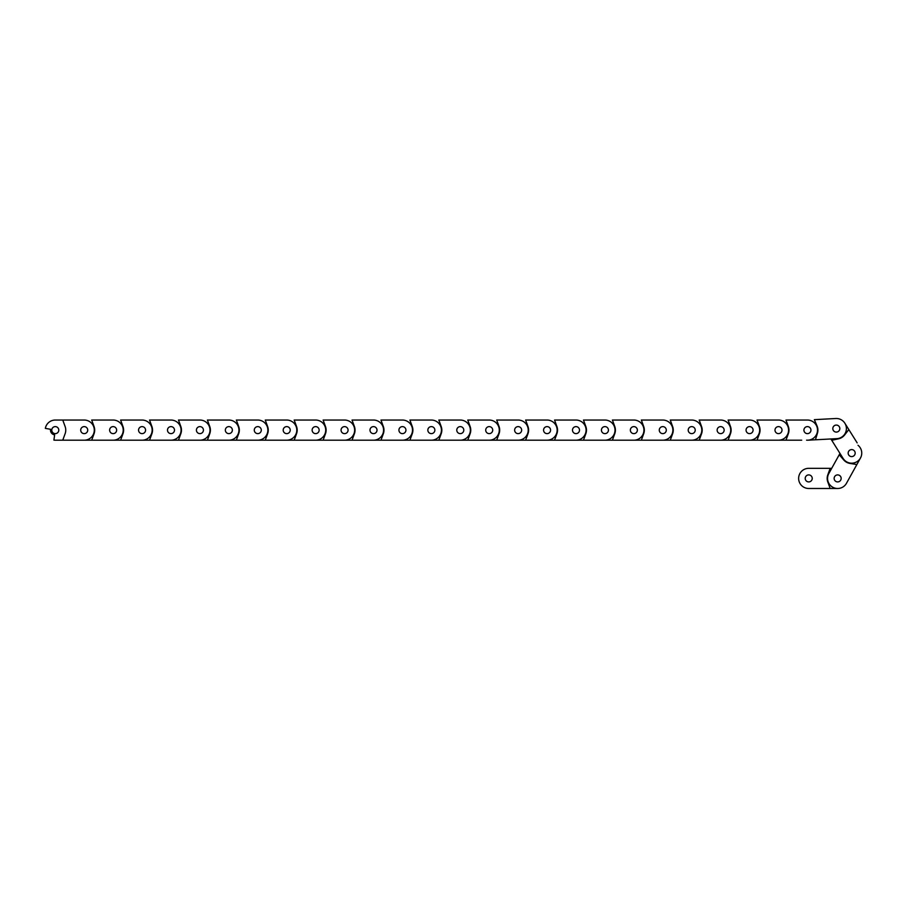 <?xml version="1.0" encoding="UTF-8"?>
<svg xmlns="http://www.w3.org/2000/svg" width="907" height="907" viewBox="0 0 907 907"><rect width="100%" height="100%" fill="white"/><g stroke="black" fill="none" stroke-linecap="round" stroke-linejoin="round"><path stroke-width="1.36" d="M846.594 462.264A10.476 10.476 0 0 1 843.759 459.974L839.224 454.758L828.828 473.522A10.079 10.079 0 0 0 832.762 487.229A10.079 10.079 0 0 0 846.469 483.295L856.866 464.531L850.029 463.443A10.476 10.476 0 0 1 846.594 462.264M839.349 475.336A3.503 3.503 0 0 1 840.721 480.109A3.503 3.503 0 0 1 835.948 481.47A3.503 3.503 0 0 1 834.587 476.708A3.503 3.503 0 0 1 839.349 475.336M849.972 456.164A3.503 3.503 0 0 1 848.601 451.403A3.503 3.503 0 0 1 853.362 450.031A3.503 3.503 0 0 1 854.734 454.804A3.503 3.503 0 0 1 849.972 456.164M860.482 457.99L856.866 464.531L860.482 457.99M839.224 454.758L839.973 453.409M857.172 442.899L848.827 429.567L844.576 435.02A10.476 10.476 0 0 1 838.499 438.829L831.742 440.269L843.125 458.454A10.079 10.079 0 0 0 857.013 461.652A10.079 10.079 0 0 0 858.011 445.269M846.469 483.295L849.247 478.284M849.802 450.133A3.503 3.503 0 0 1 854.643 451.244A3.503 3.503 0 0 1 853.521 456.074A3.503 3.503 0 0 1 848.691 454.963A3.503 3.503 0 0 1 849.802 450.133M838.181 431.551A3.503 3.503 0 0 1 833.34 430.44A3.503 3.503 0 0 1 834.463 425.61A3.503 3.503 0 0 1 839.292 426.721A3.503 3.503 0 0 1 838.181 431.551M844.859 423.229L848.827 429.567L844.859 423.229M831.742 440.269L830.925 438.965M817.887 429.567A10.476 10.476 0 0 1 817.456 433.172L815.438 439.793L836.855 438.648A10.079 10.079 0 0 0 846.39 428.036A10.079 10.079 0 0 0 835.778 418.512L814.361 419.658L817.071 426.018A10.476 10.476 0 0 1 817.887 429.567M832.819 428.762A3.503 3.503 0 0 1 836.129 425.077A3.503 3.503 0 0 1 839.825 428.387A3.503 3.503 0 0 1 836.503 432.083A3.503 3.503 0 0 1 832.819 428.762M810.937 429.941A3.503 3.503 0 0 1 807.615 433.625A3.503 3.503 0 0 1 803.931 430.315A3.503 3.503 0 0 1 807.241 426.619A3.503 3.503 0 0 1 810.937 429.941M807.162 420.043L801.697 420.043M815.438 439.793L807.967 440.19M806.595 440.167A10.079 10.079 0 0 0 817.513 430.122A10.079 10.079 0 0 0 807.434 420.043L785.984 420.043L788.342 426.539A10.476 10.476 0 0 1 788.342 433.705L785.984 440.201L801.697 440.201M835.778 418.512L830.064 418.819M803.919 430.122A3.503 3.503 0 0 1 807.434 426.619A3.503 3.503 0 0 1 810.937 430.122A3.503 3.503 0 0 1 807.434 433.625A3.503 3.503 0 0 1 803.919 430.122M782.004 430.122A3.503 3.503 0 0 1 778.501 433.625A3.503 3.503 0 0 1 774.997 430.122A3.503 3.503 0 0 1 778.501 426.619A3.503 3.503 0 0 1 782.004 430.122A3.503 3.503 0 0 1 778.501 433.625A3.503 3.503 0 0 1 774.997 430.122A3.503 3.503 0 0 1 778.501 426.619A3.503 3.503 0 0 1 782.004 430.122M778.501 420.043L757.05 420.043L759.42 426.539A10.476 10.476 0 0 1 759.42 433.705L757.05 440.201L778.501 440.201A10.079 10.079 0 0 0 788.58 430.122A10.079 10.079 0 0 0 778.501 420.043L772.775 420.043M785.984 440.201L772.775 440.201M753.082 430.122A3.503 3.503 0 0 1 749.567 433.625A3.503 3.503 0 0 1 746.064 430.122A3.503 3.503 0 0 1 749.567 426.619A3.503 3.503 0 0 1 753.082 430.122A3.503 3.503 0 0 1 749.567 433.625A3.503 3.503 0 0 1 746.064 430.122A3.503 3.503 0 0 1 749.567 426.619A3.503 3.503 0 0 1 753.082 430.122M749.567 420.043L728.128 420.043L730.486 426.539A10.476 10.476 0 0 1 730.486 433.705L728.128 440.201L749.567 440.201A10.079 10.079 0 0 0 759.658 430.122A10.079 10.079 0 0 0 749.567 420.043L743.842 420.043M757.05 440.201L743.842 440.201M724.149 430.122A3.503 3.503 0 0 1 720.646 433.625A3.503 3.503 0 0 1 717.142 430.122A3.503 3.503 0 0 1 720.646 426.619A3.503 3.503 0 0 1 724.149 430.122A3.503 3.503 0 0 1 720.646 433.625A3.503 3.503 0 0 1 717.142 430.122A3.503 3.503 0 0 1 720.646 426.619A3.503 3.503 0 0 1 724.149 430.122M720.646 420.043L699.195 420.043L701.564 426.539A10.476 10.476 0 0 1 701.564 433.705L699.195 440.201L720.646 440.201A10.079 10.079 0 0 0 730.725 430.122A10.079 10.079 0 0 0 720.646 420.043L714.909 420.043M728.128 440.201L714.909 440.201M695.227 430.122A3.503 3.503 0 0 1 691.712 433.625A3.503 3.503 0 0 1 688.209 430.122A3.503 3.503 0 0 1 691.712 426.619A3.503 3.503 0 0 1 695.227 430.122A3.503 3.503 0 0 1 691.712 433.625A3.503 3.503 0 0 1 688.209 430.122A3.503 3.503 0 0 1 691.712 426.619A3.503 3.503 0 0 1 695.227 430.122M691.712 420.043L670.262 420.043L672.631 426.539A10.476 10.476 0 0 1 672.631 433.705L670.262 440.201L691.712 440.201A10.079 10.079 0 0 0 701.791 430.122A10.079 10.079 0 0 0 691.712 420.043L685.987 420.043M699.195 440.201L685.987 440.201M666.294 430.122A3.503 3.503 0 0 1 662.79 433.625A3.503 3.503 0 0 1 659.276 430.122A3.503 3.503 0 0 1 662.79 426.619A3.503 3.503 0 0 1 666.294 430.122A3.503 3.503 0 0 1 662.79 433.625A3.503 3.503 0 0 1 659.276 430.122A3.503 3.503 0 0 1 662.79 426.619A3.503 3.503 0 0 1 666.294 430.122M662.79 420.043L641.34 420.043L643.698 426.539A10.476 10.476 0 0 1 643.698 433.705L641.34 440.201L662.79 440.201A10.079 10.079 0 0 0 672.869 430.122A10.079 10.079 0 0 0 662.79 420.043L657.053 420.043M670.262 440.201L657.053 440.201M637.36 430.122A3.503 3.503 0 0 1 633.857 433.625A3.503 3.503 0 0 1 630.354 430.122A3.503 3.503 0 0 1 633.857 426.619A3.503 3.503 0 0 1 637.36 430.122A3.503 3.503 0 0 1 633.857 433.625A3.503 3.503 0 0 1 630.354 430.122A3.503 3.503 0 0 1 633.857 426.619A3.503 3.503 0 0 1 637.36 430.122M633.857 420.043L612.406 420.043L614.776 426.539A10.476 10.476 0 0 1 614.776 433.705L612.406 440.201L633.857 440.201A10.079 10.079 0 0 0 643.936 430.122A10.079 10.079 0 0 0 633.857 420.043L628.132 420.043M641.34 440.201L628.132 440.201M608.438 430.122A3.503 3.503 0 0 1 604.924 433.625A3.503 3.503 0 0 1 601.42 430.122A3.503 3.503 0 0 1 604.924 426.619A3.503 3.503 0 0 1 608.438 430.122A3.503 3.503 0 0 1 604.924 433.625A3.503 3.503 0 0 1 601.42 430.122A3.503 3.503 0 0 1 604.924 426.619A3.503 3.503 0 0 1 608.438 430.122M604.924 420.043L583.473 420.043L585.843 426.539A10.476 10.476 0 0 1 585.843 433.705L583.473 440.201L604.924 440.201A10.079 10.079 0 0 0 615.014 430.122A10.079 10.079 0 0 0 604.924 420.043L599.198 420.043M612.406 440.201L599.198 440.201M579.505 430.122A3.503 3.503 0 0 1 576.002 433.625A3.503 3.503 0 0 1 572.487 430.122A3.503 3.503 0 0 1 576.002 426.619A3.503 3.503 0 0 1 579.505 430.122A3.503 3.503 0 0 1 576.002 433.625A3.503 3.503 0 0 1 572.487 430.122A3.503 3.503 0 0 1 576.002 426.619A3.503 3.503 0 0 1 579.505 430.122M576.002 420.043L554.551 420.043L556.909 426.539A10.476 10.476 0 0 1 556.909 433.705L554.551 440.201L576.002 440.201A10.079 10.079 0 0 0 586.081 430.122A10.079 10.079 0 0 0 576.002 420.043L570.265 420.043M583.473 440.201L570.265 440.201M550.572 430.122A3.503 3.503 0 0 1 547.068 433.625A3.503 3.503 0 0 1 543.565 430.122A3.503 3.503 0 0 1 547.068 426.619A3.503 3.503 0 0 1 550.572 430.122A3.503 3.503 0 0 1 547.068 433.625A3.503 3.503 0 0 1 543.565 430.122A3.503 3.503 0 0 1 547.068 426.619A3.503 3.503 0 0 1 550.572 430.122M547.068 420.043L525.618 420.043L527.987 426.539A10.476 10.476 0 0 1 527.987 433.705L525.618 440.201L547.068 440.201A10.079 10.079 0 0 0 557.147 430.122A10.079 10.079 0 0 0 547.068 420.043L541.343 420.043M554.551 440.201L541.343 440.201M521.65 430.122A3.503 3.503 0 0 1 518.146 433.625A3.503 3.503 0 0 1 514.632 430.122A3.503 3.503 0 0 1 518.146 426.619A3.503 3.503 0 0 1 521.65 430.122A3.503 3.503 0 0 1 518.146 433.625A3.503 3.503 0 0 1 514.632 430.122A3.503 3.503 0 0 1 518.146 426.619A3.503 3.503 0 0 1 521.65 430.122M518.146 420.043L496.696 420.043L499.054 426.539A10.476 10.476 0 0 1 499.054 433.705L496.696 440.201L518.146 440.201A10.079 10.079 0 0 0 528.225 430.122A10.079 10.079 0 0 0 518.146 420.043L512.41 420.043M525.618 440.201L512.41 440.201M492.716 430.122A3.503 3.503 0 0 1 489.213 433.625A3.503 3.503 0 0 1 485.71 430.122A3.503 3.503 0 0 1 489.213 426.619A3.503 3.503 0 0 1 492.716 430.122A3.503 3.503 0 0 1 489.213 433.625A3.503 3.503 0 0 1 485.71 430.122A3.503 3.503 0 0 1 489.213 426.619A3.503 3.503 0 0 1 492.716 430.122M489.213 420.043L467.763 420.043L470.132 426.539A10.476 10.476 0 0 1 470.132 433.705L467.763 440.201L489.213 440.201A10.079 10.079 0 0 0 499.292 430.122A10.079 10.079 0 0 0 489.213 420.043L483.488 420.043M496.696 440.201L483.488 440.201M463.794 430.122A3.503 3.503 0 0 1 460.28 433.625A3.503 3.503 0 0 1 456.777 430.122A3.503 3.503 0 0 1 460.28 426.619A3.503 3.503 0 0 1 463.794 430.122A3.503 3.503 0 0 1 460.28 433.625A3.503 3.503 0 0 1 456.777 430.122A3.503 3.503 0 0 1 460.28 426.619A3.503 3.503 0 0 1 463.794 430.122M460.28 420.043L438.829 420.043L441.199 426.539A10.476 10.476 0 0 1 441.199 433.705L438.829 440.201L460.28 440.201A10.079 10.079 0 0 0 470.37 430.122A10.079 10.079 0 0 0 460.28 420.043L454.554 420.043M467.763 440.201L454.554 440.201M434.861 430.122A3.503 3.503 0 0 1 431.358 433.625A3.503 3.503 0 0 1 427.843 430.122A3.503 3.503 0 0 1 431.358 426.619A3.503 3.503 0 0 1 434.861 430.122A3.503 3.503 0 0 1 431.358 433.625A3.503 3.503 0 0 1 427.843 430.122A3.503 3.503 0 0 1 431.358 426.619A3.503 3.503 0 0 1 434.861 430.122M431.358 420.043L409.907 420.043L412.266 426.539A10.476 10.476 0 0 1 412.266 433.705L409.907 440.201L431.358 440.201A10.079 10.079 0 0 0 441.437 430.122A10.079 10.079 0 0 0 431.358 420.043L425.621 420.043M438.829 440.201L425.621 440.201M405.928 430.122A3.503 3.503 0 0 1 402.425 433.625A3.503 3.503 0 0 1 398.921 430.122A3.503 3.503 0 0 1 402.425 426.619A3.503 3.503 0 0 1 405.928 430.122A3.503 3.503 0 0 1 402.425 433.625A3.503 3.503 0 0 1 398.921 430.122A3.503 3.503 0 0 1 402.425 426.619A3.503 3.503 0 0 1 405.928 430.122M402.425 420.043L380.974 420.043L383.344 426.539A10.476 10.476 0 0 1 383.344 433.705L380.974 440.201L402.425 440.201A10.079 10.079 0 0 0 412.504 430.122A10.079 10.079 0 0 0 402.425 420.043L396.699 420.043M409.907 440.201L396.699 440.201M377.006 430.122A3.503 3.503 0 0 1 373.491 433.625A3.503 3.503 0 0 1 369.988 430.122A3.503 3.503 0 0 1 373.491 426.619A3.503 3.503 0 0 1 377.006 430.122A3.503 3.503 0 0 1 373.491 433.625A3.503 3.503 0 0 1 369.988 430.122A3.503 3.503 0 0 1 373.491 426.619A3.503 3.503 0 0 1 377.006 430.122M373.491 420.043L352.041 420.043L354.41 426.539A10.476 10.476 0 0 1 354.41 433.705L352.041 440.201L373.491 440.201A10.079 10.079 0 0 0 383.582 430.122A10.079 10.079 0 0 0 373.491 420.043L367.766 420.043M380.974 440.201L367.766 440.201M348.073 430.122A3.503 3.503 0 0 1 344.569 433.625A3.503 3.503 0 0 1 341.066 430.122A3.503 3.503 0 0 1 344.569 426.619A3.503 3.503 0 0 1 348.073 430.122A3.503 3.503 0 0 1 344.569 433.625A3.503 3.503 0 0 1 341.066 430.122A3.503 3.503 0 0 1 344.569 426.619A3.503 3.503 0 0 1 348.073 430.122M344.569 420.043L323.119 420.043L325.488 426.539A10.476 10.476 0 0 1 325.488 433.705L323.119 440.201L344.569 440.201A10.079 10.079 0 0 0 354.648 430.122A10.079 10.079 0 0 0 344.569 420.043L338.833 420.043M352.041 440.201L338.833 440.201M319.151 430.122A3.503 3.503 0 0 1 315.636 433.625A3.503 3.503 0 0 1 312.133 430.122A3.503 3.503 0 0 1 315.636 426.619A3.503 3.503 0 0 1 319.151 430.122A3.503 3.503 0 0 1 315.636 433.625A3.503 3.503 0 0 1 312.133 430.122A3.503 3.503 0 0 1 315.636 426.619A3.503 3.503 0 0 1 319.151 430.122M315.636 420.043L294.185 420.043L296.555 426.539A10.476 10.476 0 0 1 296.555 433.705L294.185 440.201L315.636 440.201A10.079 10.079 0 0 0 325.715 430.122A10.079 10.079 0 0 0 315.636 420.043L309.911 420.043M323.119 440.201L309.911 440.201M290.217 430.122A3.503 3.503 0 0 1 286.714 433.625A3.503 3.503 0 0 1 283.199 430.122A3.503 3.503 0 0 1 286.714 426.619A3.503 3.503 0 0 1 290.217 430.122A3.503 3.503 0 0 1 286.714 433.625A3.503 3.503 0 0 1 283.199 430.122A3.503 3.503 0 0 1 286.714 426.619A3.503 3.503 0 0 1 290.217 430.122M286.714 420.043L265.263 420.043L267.622 426.539A10.476 10.476 0 0 1 267.622 433.705L265.263 440.201L286.714 440.201A10.079 10.079 0 0 0 296.793 430.122A10.079 10.079 0 0 0 286.714 420.043L280.977 420.043M294.185 440.201L280.977 440.201M261.284 430.122A3.503 3.503 0 0 1 257.781 433.625A3.503 3.503 0 0 1 254.277 430.122A3.503 3.503 0 0 1 257.781 426.619A3.503 3.503 0 0 1 261.284 430.122A3.503 3.503 0 0 1 257.781 433.625A3.503 3.503 0 0 1 254.277 430.122A3.503 3.503 0 0 1 257.781 426.619A3.503 3.503 0 0 1 261.284 430.122M257.781 420.043L236.33 420.043L238.7 426.539A10.476 10.476 0 0 1 238.7 433.705L236.33 440.201L257.781 440.201A10.079 10.079 0 0 0 267.86 430.122A10.079 10.079 0 0 0 257.781 420.043L252.055 420.043M265.263 440.201L252.055 440.201M232.362 430.122A3.503 3.503 0 0 1 228.847 433.625A3.503 3.503 0 0 1 225.344 430.122A3.503 3.503 0 0 1 228.847 426.619A3.503 3.503 0 0 1 232.362 430.122A3.503 3.503 0 0 1 228.847 433.625A3.503 3.503 0 0 1 225.344 430.122A3.503 3.503 0 0 1 228.847 426.619A3.503 3.503 0 0 1 232.362 430.122M228.847 420.043L207.397 420.043L209.766 426.539A10.476 10.476 0 0 1 209.766 433.705L207.397 440.201L228.847 440.201A10.079 10.079 0 0 0 238.938 430.122A10.079 10.079 0 0 0 228.847 420.043L223.122 420.043M236.33 440.201L223.122 440.201M203.429 430.122A3.503 3.503 0 0 1 199.925 433.625A3.503 3.503 0 0 1 196.411 430.122A3.503 3.503 0 0 1 199.925 426.619A3.503 3.503 0 0 1 203.429 430.122A3.503 3.503 0 0 1 199.925 433.625A3.503 3.503 0 0 1 196.411 430.122A3.503 3.503 0 0 1 199.925 426.619A3.503 3.503 0 0 1 203.429 430.122M199.925 420.043L178.475 420.043L180.833 426.539A10.476 10.476 0 0 1 180.833 433.705L178.475 440.201L199.925 440.201A10.079 10.079 0 0 0 210.005 430.122A10.079 10.079 0 0 0 199.925 420.043L194.189 420.043M207.397 440.201L194.189 440.201M174.495 430.122A3.503 3.503 0 0 1 170.992 433.625A3.503 3.503 0 0 1 167.489 430.122A3.503 3.503 0 0 1 170.992 426.619A3.503 3.503 0 0 1 174.495 430.122A3.503 3.503 0 0 1 170.992 433.625A3.503 3.503 0 0 1 167.489 430.122A3.503 3.503 0 0 1 170.992 426.619A3.503 3.503 0 0 1 174.495 430.122M170.992 420.043L149.542 420.043L151.911 426.539A10.476 10.476 0 0 1 151.911 433.705L149.542 440.201L170.992 440.201A10.079 10.079 0 0 0 181.071 430.122A10.079 10.079 0 0 0 170.992 420.043L165.267 420.043M178.475 440.201L165.267 440.201M145.574 430.122A3.503 3.503 0 0 1 142.07 433.625A3.503 3.503 0 0 1 138.556 430.122A3.503 3.503 0 0 1 142.07 426.619A3.503 3.503 0 0 1 145.574 430.122A3.503 3.503 0 0 1 142.07 433.625A3.503 3.503 0 0 1 138.556 430.122A3.503 3.503 0 0 1 142.07 426.619A3.503 3.503 0 0 1 145.574 430.122M142.07 420.043L120.62 420.043L122.978 426.539A10.476 10.476 0 0 1 122.978 433.705L120.62 440.201L142.07 440.201A10.079 10.079 0 0 0 152.149 430.122A10.079 10.079 0 0 0 142.07 420.043L136.333 420.043M149.542 440.201L136.333 440.201M116.64 430.122A3.503 3.503 0 0 1 113.137 433.625A3.503 3.503 0 0 1 109.634 430.122A3.503 3.503 0 0 1 113.137 426.619A3.503 3.503 0 0 1 116.64 430.122A3.503 3.503 0 0 1 113.137 433.625A3.503 3.503 0 0 1 109.634 430.122A3.503 3.503 0 0 1 113.137 426.619A3.503 3.503 0 0 1 116.64 430.122M113.137 420.043L91.686 420.043L94.056 426.539A10.476 10.476 0 0 1 94.056 433.705L91.686 440.201L113.137 440.201A10.079 10.079 0 0 0 123.216 430.122A10.079 10.079 0 0 0 113.137 420.043L107.411 420.043M120.62 440.201L107.411 440.201M87.718 430.122A3.503 3.503 0 0 1 84.204 433.625A3.503 3.503 0 0 1 80.7 430.122A3.503 3.503 0 0 1 84.204 426.619A3.503 3.503 0 0 1 87.718 430.122A3.503 3.503 0 0 1 84.204 433.625A3.503 3.503 0 0 1 80.7 430.122A3.503 3.503 0 0 1 84.204 426.619A3.503 3.503 0 0 1 87.718 430.122M84.204 420.043L62.753 420.043L65.123 426.539A10.476 10.476 0 0 1 65.123 433.705L62.753 440.201L84.204 440.201A10.079 10.079 0 0 0 94.294 430.122A10.079 10.079 0 0 0 84.204 420.043L78.478 420.043M91.686 440.201L78.478 440.201M55.282 420.043L62.753 420.043L55.282 420.043A10.079 10.079 0 0 0 45.35 428.376L50.577 429.294A4.773 4.773 0 0 0 54.635 434.861L53.91 440.11A10.079 10.079 0 0 0 55.282 440.201L62.753 440.201M58.785 430.122A3.503 3.503 0 0 1 55.282 433.625A3.503 3.503 0 0 1 51.767 430.122A3.503 3.503 0 0 1 55.282 426.619A3.503 3.503 0 0 1 58.785 430.122M50.577 429.294A4.773 4.773 0 0 0 50.497 430.122M827.173 478.408A10.476 10.476 0 0 1 827.808 474.826L830.166 468.329L808.727 468.329A10.079 10.079 0 0 0 798.636 478.408A10.079 10.079 0 0 0 808.727 488.488L830.166 488.488L827.808 481.991A10.476 10.476 0 0 1 827.173 478.408M812.23 478.408A3.503 3.503 0 0 1 808.727 481.912A3.503 3.503 0 0 1 805.212 478.408A3.503 3.503 0 0 1 808.727 474.905A3.503 3.503 0 0 1 812.23 478.408M834.145 478.408A3.503 3.503 0 0 1 837.649 474.905A3.503 3.503 0 0 1 841.152 478.408A3.503 3.503 0 0 1 837.649 481.912A3.503 3.503 0 0 1 834.145 478.408M837.649 488.488L830.166 488.488L837.649 488.488M830.166 468.329L831.708 468.329M814.452 468.329L808.727 468.329M808.727 488.488L814.452 488.488"/></g></svg>
